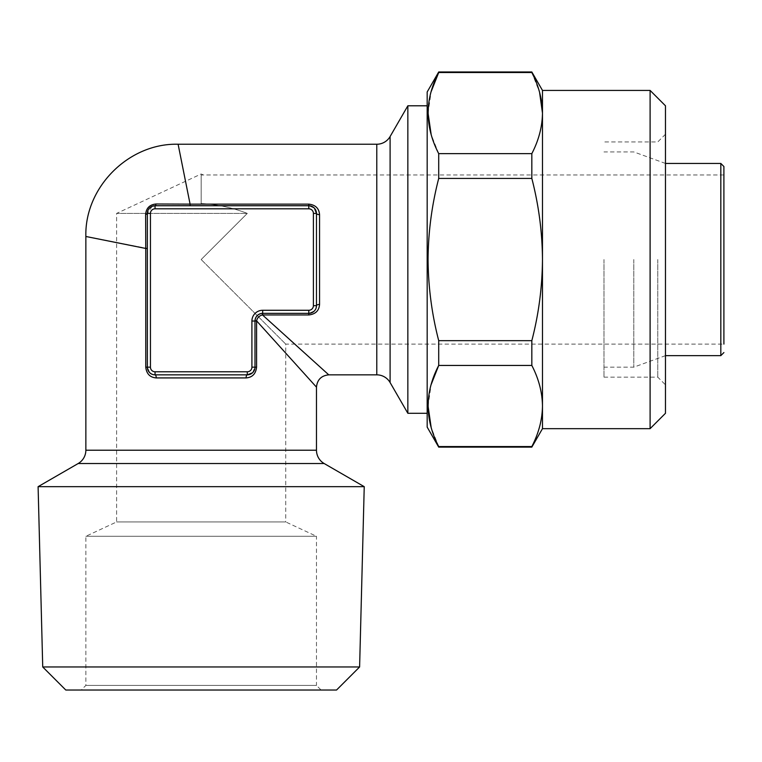 <?xml version="1.0" encoding="UTF-8"?>
<svg xmlns="http://www.w3.org/2000/svg" width="762" height="762" viewBox="0 0 762 762"><rect width="100%" height="100%" fill="white"/><g stroke="black" fill="none" stroke-linecap="round" stroke-linejoin="round"><path stroke-width="0.57" stroke-dasharray="3.81 2.86" d="M603.98 259.537L603.98 377.152L603.98 259.537M657.787 259.537L657.787 377.152L657.787 259.537M665.474 105.794L665.474 413.29M650.1 90.421L650.1 428.663M542.477 90.421L542.477 113.081C542.277 126.806 538.724 140.322 531.828 153.638L438.712 153.638L438.712 178.422L531.828 178.422C538.744 205.188 542.296 232.229 542.477 259.537L542.477 428.663M427.177 91.964L427.177 427.12M542.477 113.081L542.477 259.537C542.249 287.169 538.705 314.201 531.828 340.662L438.712 340.662C431.844 314.201 428.292 287.169 428.063 259.537C428.244 232.229 431.797 205.188 438.712 178.422M438.712 340.662L438.712 365.446L531.828 365.446C538.744 378.8 542.287 392.316 542.477 406.003M531.828 447.113L531.828 446.561L438.712 446.561L431.178 427.539M428.063 406.003L431.168 384.515M438.712 446.561L438.712 447.113M42.729 666.969L359.607 666.969M38.1 486.67L364.236 486.67M65.789 690.029L336.547 690.029M316.478 259.537L316.478 305.667L316.478 259.537M201.168 374.847L247.288 374.847L201.168 374.847M201.168 259.537L285.731 344.1L201.168 259.537L285.731 344.1L201.168 259.537L247.288 213.417L116.605 213.417L247.288 213.417C232.553 207.674 217.18 204.378 201.168 203.53L201.168 175.012L201.168 203.53C217.256 204.397 232.639 207.693 247.288 213.417L201.168 259.537M723.9 344.1L723.9 174.984L723.9 344.1L285.731 344.1L285.731 521.941L116.605 521.941L285.731 521.941L316.478 536.286L85.858 536.286L316.478 536.286L316.478 685.409L85.858 685.409L316.478 685.409L321.088 690.029L201.168 690.029L321.088 690.029M407.851 105.794L407.851 413.29M633.793 259.537L633.793 367.16L633.793 259.537M201.168 175.012C203.93 174.984 203.93 174.984 201.168 175.012C203.93 174.984 203.93 174.984 201.168 175.012L201.168 203.53L201.168 175.012M328.774 374.847L262.49 314.954L308.791 314.954C315.478 314.192 319.059 310.696 319.554 304.467A3.077 1.2 180 0 0 316.478 305.667C316.297 310.077 313.734 312.639 308.791 313.353L262.671 313.353L308.791 313.353A7.687 7.687 0 0 0 316.478 305.667L316.478 213.417A7.687 7.687 0 0 0 308.791 205.73L155.048 205.73L308.791 205.73C313.744 206.454 316.306 209.017 316.478 213.417A7.687 7.687 0 0 0 308.791 205.73L155.048 205.73A7.687 7.687 0 0 0 147.361 213.417L147.361 367.16L147.361 213.417C147.847 208.778 150.409 206.216 155.048 205.73A3.077 1.095 -90 0 0 156.039 203.997C149.714 204.607 146.237 208.083 145.618 214.408L145.761 367.16C146.523 373.847 150.019 377.438 156.248 377.923L246.097 377.923C252.327 377.447 255.813 373.856 256.575 367.16L256.584 320.859C257.337 317.687 259.309 315.716 262.49 314.954L262.376 313.353C257.994 313.906 255.527 316.373 254.984 320.745L254.984 321.04A7.687 7.687 0 0 1 262.671 313.353L308.791 313.353A7.687 7.687 0 0 0 316.478 305.667L313.401 305.667A4.61 4.61 0 0 1 308.791 310.277L262.671 310.277A10.763 10.763 0 0 0 251.908 321.04L251.908 367.16A4.61 4.61 0 0 1 247.288 371.78L155.048 371.78A4.61 4.61 0 0 1 150.438 367.16L150.438 213.417A4.61 4.61 0 0 1 155.048 208.807L308.791 208.807A4.61 4.61 0 0 1 313.401 213.417L313.401 305.667M254.984 320.745L256.584 320.859L316.478 387.153M319.554 304.467L319.554 214.617C319.068 208.388 315.487 204.892 308.791 204.13L190.09 204.13L178.108 144.237M190.09 205.73L190.09 204.13L156.039 203.997M85.858 236.477L147.361 248.46M314.43 208.197L308.791 205.73L308.791 208.807M252.508 372.808L254.984 367.16L254.984 321.04A7.687 7.687 0 0 1 262.671 313.353L262.376 313.353M152.2 206.273L147.361 213.417L147.361 367.16A7.687 7.687 0 0 0 155.048 374.847L247.288 374.847A7.687 7.687 0 0 0 254.984 367.16C254.26 372.113 251.698 374.675 247.288 374.847A3.077 1.2 90 0 0 246.097 377.923M155.048 371.78L155.048 374.847C150.628 374.666 148.066 372.104 147.361 367.16A7.687 7.687 0 0 0 155.048 374.847A3.077 1.2 90 0 1 156.248 377.923M319.554 214.617A3.077 1.2 180 0 1 316.478 213.417L313.401 213.417M155.048 208.807L155.048 205.73A7.687 7.687 0 0 0 147.361 213.417A3.077 1.095 180 0 1 145.618 214.408M531.828 340.662L531.828 365.446M531.828 153.638L531.828 178.422M438.712 71.971L438.712 72.523L531.828 72.523L539.572 92.288M531.828 71.971L531.828 72.523M438.712 153.638L431.178 134.617M428.063 113.081L431.168 91.592M665.474 259.537L665.474 384.848L665.474 259.537M78.172 463.525L324.164 463.525M316.478 450.218L85.858 450.218M390.096 382.534L390.096 136.55M376.79 144.237L376.79 374.847M720.823 163.449L720.823 355.635M247.288 371.78L247.288 374.847A7.687 7.687 0 0 0 254.984 367.16L256.575 367.16M147.361 213.417L150.438 213.417M308.791 310.277L308.791 314.954M149.733 372.723L147.361 367.16L150.438 367.16M262.671 310.277L262.671 314.954M251.908 321.04L256.575 321.04M251.908 367.16L254.984 367.16L252.603 372.723M147.361 367.16L145.761 367.16M308.791 204.13L308.791 205.73L314.344 208.102M665.474 134.236L657.787 141.932L603.98 141.932M723.9 174.984L203.302 174.984L201.168 173.984L116.605 213.417L116.605 521.941L85.858 536.286L85.858 685.409L81.248 690.029M665.474 163.449L633.793 151.924L603.98 151.924M665.474 355.635L633.793 367.16L603.98 367.16M314.344 310.982L308.791 313.353M603.98 377.152L657.787 377.152L665.474 384.848"/><path stroke-width="1.14" d="M650.1 90.421L650.1 428.663L665.474 413.29L665.474 105.794L650.1 90.421L542.477 90.421L531.828 71.971L438.712 71.971L438.712 72.523C424.653 99.412 424.653 126.454 438.712 153.638L531.828 153.638C538.744 140.284 542.287 126.768 542.477 113.081C542.277 99.355 538.724 85.839 531.828 72.523L438.712 72.523L431.168 91.592M650.1 428.663L542.477 428.663L542.477 259.537C542.296 232.229 538.744 205.188 531.828 178.422L438.712 178.422L438.712 153.638M542.477 428.663L531.828 447.113L438.712 447.113L427.177 427.12L427.177 91.964L438.712 71.971M431.178 427.539L428.063 406.003M431.168 384.515L438.712 365.446C424.653 392.335 424.653 419.376 438.712 446.561L531.828 446.561C538.744 433.207 542.287 419.691 542.477 406.003C542.277 419.729 538.724 433.245 531.828 446.561L531.828 447.113M438.712 447.113L438.712 446.561M542.477 406.003C542.277 392.278 538.724 378.762 531.828 365.446L438.712 365.446L438.712 340.662L531.828 340.662C538.705 314.201 542.249 287.169 542.477 259.537L542.477 90.421M438.712 178.422C431.797 205.188 428.244 232.229 428.063 259.537C428.292 287.169 431.844 314.201 438.712 340.662M319.554 214.617L319.554 304.467C319.068 310.696 315.487 314.192 308.791 314.954L262.49 314.954L328.774 374.847L376.79 374.847L376.79 144.237L178.108 144.237L190.09 204.13L308.791 204.13C315.478 204.892 319.059 208.388 319.554 214.617A3.077 1.2 0 0 1 316.478 213.417L316.478 305.667A7.687 7.687 0 0 1 308.791 313.353L262.671 313.353A7.687 7.687 0 0 0 254.984 321.04L254.984 367.16A7.687 7.687 0 0 1 247.288 374.847L155.048 374.847A3.077 1.2 -90 0 1 156.248 377.923C150.019 377.447 146.523 373.856 145.761 367.16L145.761 248.46L85.858 236.477L85.858 450.218A15.373 15.373 0 0 1 78.172 463.525L38.1 486.67L364.236 486.67L324.164 463.525L78.172 463.525M262.376 313.353L262.671 313.353A7.687 7.687 0 0 0 254.984 321.04L254.984 320.745C255.537 316.363 257.994 313.906 262.376 313.353L262.49 314.954C259.309 315.716 257.337 317.678 256.584 320.859L316.478 387.153L316.478 450.218A15.373 15.373 0 0 0 324.164 463.525M376.79 374.847A15.373 15.373 0 0 1 390.096 382.534L407.851 413.29L407.851 105.794L390.096 136.55L390.096 382.534M376.79 144.237A15.373 15.373 0 0 0 390.096 136.55M42.729 666.969L65.789 690.029L336.547 690.029L359.607 666.969L42.729 666.969L38.1 486.67M251.908 367.16L251.908 321.04A10.763 10.763 0 0 1 262.671 310.277L308.791 310.277A4.61 4.61 0 0 0 313.401 305.667L313.401 213.417A4.61 4.61 0 0 0 308.791 208.807L155.048 208.807A4.61 4.61 0 0 0 150.438 213.417L150.438 367.16A4.61 4.61 0 0 0 155.048 371.78L247.288 371.78A4.61 4.61 0 0 0 251.908 367.16L254.984 367.16A7.687 7.687 0 0 1 247.288 374.847A3.077 1.2 -90 0 0 246.097 377.923L156.248 377.923M723.9 344.1L723.9 166.526L723.9 344.1M254.984 320.745L256.584 320.859L256.575 367.16C255.813 373.847 252.327 377.438 246.097 377.923M147.361 248.46L145.761 248.46L145.618 214.408C146.237 208.083 149.714 204.607 156.039 203.997L190.09 204.13L190.09 205.73M155.048 371.78L155.048 374.847A7.687 7.687 0 0 1 147.361 367.16C148.076 372.113 150.638 374.675 155.048 374.847A7.687 7.687 0 0 1 147.361 367.16L147.361 213.417A7.687 7.687 0 0 1 155.048 205.73L308.791 205.73A7.687 7.687 0 0 1 316.478 213.417L314.43 208.197M308.791 314.954L308.791 313.353C313.744 312.63 316.306 310.067 316.478 305.667A7.687 7.687 0 0 1 308.791 313.353L308.791 310.277M247.288 371.78L247.288 374.847L252.508 372.808M156.039 203.997A3.077 1.095 -90 0 1 155.048 205.73L152.2 206.273M145.618 214.408A3.077 1.095 180 0 0 147.361 213.417A7.687 7.687 0 0 1 155.048 205.73L155.048 208.807M319.554 304.467A3.077 1.2 -0 0 0 316.478 305.667L313.401 305.667M531.828 72.523L531.828 71.971M531.828 178.422L531.828 153.638M539.572 92.288L542.477 113.081M431.178 134.617L428.063 113.081M531.828 365.446L531.828 340.662M723.9 352.558L720.823 355.635L720.823 163.449L665.474 163.449M85.858 450.218L316.478 450.218M308.791 208.807L308.791 205.73A7.687 7.687 0 0 1 316.478 213.417L313.401 213.417M150.438 213.417L147.361 213.417M150.438 367.16L145.761 367.16M262.671 314.954L262.671 310.277M256.575 321.04L251.908 321.04M254.984 367.16L256.575 367.16M308.791 204.13L308.791 205.73M359.607 666.969L364.236 486.67M427.177 105.794L407.851 105.794M720.823 163.449L723.9 166.526M316.478 387.153C317.23 379.695 321.326 375.599 328.774 374.847M178.108 144.237C128.854 142.932 84.553 187.233 85.858 236.477M720.823 355.635L665.474 355.635M427.177 413.29L407.851 413.29"/></g></svg>
